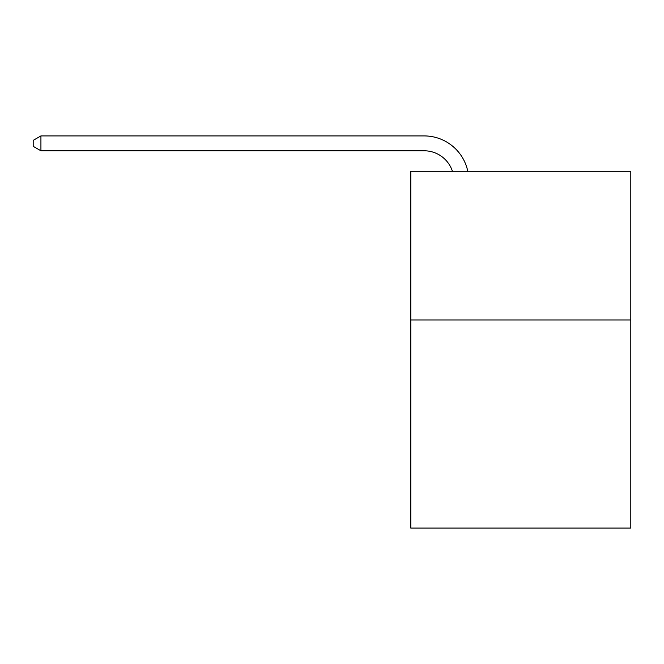 <?xml version="1.0" encoding="UTF-8"?>
<svg xmlns="http://www.w3.org/2000/svg" width="664" height="664" viewBox="0 0 664 664"><rect width="100%" height="100%" fill="white"/><g stroke="black" fill="none" stroke-linecap="round" stroke-linejoin="round"><path stroke-width="1" d="M630.8 319.957L630.8 528.079L410.792 528.079L410.792 171.304L630.8 171.304L630.8 319.957L410.792 319.957M452.433 171.304A29.731 29.731 -36.6 0 0 424.163 150.786L40.927 150.786L33.2 146.329L33.2 140.378L40.927 135.921L424.163 135.921A44.596 44.596 143.4 0 1 467.805 171.304M40.927 135.921L40.927 150.786"/></g></svg>
